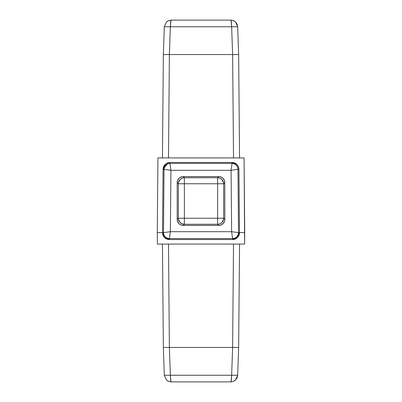 <?xml version="1.0" encoding="UTF-8"?>
<svg xmlns="http://www.w3.org/2000/svg" width="402" height="402" viewBox="0 0 402 402"><rect width="100%" height="100%" fill="white"/><g stroke="black" fill="none" stroke-linecap="round" stroke-linejoin="round"><path stroke-width="0.6" d="M164.247 165.478L163.609 166.659L163.066 169.282L162.514 232.597L164.508 237.507L166.745 239.014L164.508 237.512L163.021 235.26L162.514 232.597L157.277 232.597L157.931 157.931L244.069 157.931L244.723 232.597L239.486 232.597L244.723 232.597L244.622 244.069L157.378 244.069L244.622 244.069L244.069 157.931L157.931 157.931L157.277 232.597L162.514 232.597L163.021 235.255M224.386 180.387L223.045 178.342L224.386 180.387L224.813 182.603L224.813 219.397L224.386 221.613L224.813 219.397L224.813 182.603L223.663 183.754L223.663 218.246L224.813 219.397L223.663 218.246A6.03 6.03 -45 0 1 217.633 224.276L184.367 224.276L183.217 225.427L181 224.999L179.257 223.939A6.03 6.03 0 0 1 177.619 221.638M178.955 178.342L177.614 180.387L177.187 182.603L177.614 180.387L178.955 178.342L181 177.001L183.217 176.573L218.783 176.573L220.999 177.001L223.045 178.342M177.614 221.613L178.955 223.658L177.614 221.613L177.187 219.397L177.187 182.603L177.187 219.397L178.337 218.246L178.337 183.754L177.187 182.603L178.337 183.754A6.03 6.03 135 0 1 184.367 177.724L217.633 177.724L218.783 176.573L183.217 176.573L184.367 177.724L183.217 176.573A6.03 6.03 0 0 0 177.187 182.603A6.03 6.03 0 0 1 177.599 180.413M224.381 221.638A6.03 6.03 0 0 1 222.743 223.939L224.386 221.613L223.045 223.658L220.999 224.999L218.783 225.427L183.217 225.427L218.783 225.427L217.633 224.276L218.783 225.427A6.03 6.03 0 0 0 224.813 219.397A6.03 6.03 0 0 1 224.401 221.587M235.858 163.599L234.673 162.971L232.044 162.453L169.956 162.453L167.332 162.971L169.956 162.453L169.945 163.423L232.054 163.423A5.914 5.904 44.8 0 1 237.964 169.282L238.934 169.277L237.964 169.282L238.517 232.617L239.486 232.602L238.934 169.282L238.391 166.659L238.934 169.282L239.486 232.597L238.979 235.255L237.492 237.507L238.979 235.255M237.753 165.478L236.899 164.448L238.391 166.659M167.332 162.971L165.101 164.448L166.142 163.599M166.745 239.014L169.403 239.547L232.597 239.547L235.25 239.019L232.597 239.547L169.403 239.547L169.393 238.577L169.398 239.547A6.889 6.889 -134.7 0 1 162.514 232.602L163.066 169.282L163.604 166.664L165.101 164.448M169.257 239.547L169.488 239.064M236.823 164.378L232.049 162.453C236.205 162.855 238.502 165.132 238.934 169.277C238.497 165.127 236.2 162.85 232.049 162.453L232.054 163.423L232.049 162.453L234.667 162.971L236.894 164.448M237.492 237.507L239.486 232.597A6.889 6.889 -45.3 0 1 232.602 239.547L232.607 238.577L232.602 239.547L237.492 237.507L235.255 239.014M157.277 232.597L157.378 244.069L157.277 232.597M239.004 232.512L238.517 232.617A5.914 5.904 134.7 0 1 232.607 238.577L169.393 238.577A5.914 5.904 -134.7 0 1 163.483 232.617L162.514 232.602L163.483 232.617L164.036 169.282L163.066 169.277C163.503 165.127 165.8 162.85 169.951 162.453L232.044 162.453L231.959 162.936M170.915 170.307L170.378 231.693L231.622 231.693L231.085 170.307L170.915 170.307L231.085 170.307L232.054 163.423C235.617 163.77 237.587 165.719 237.964 169.282L231.085 170.307L231.622 231.693L238.517 232.617L237.964 169.282L231.085 170.307L232.054 163.423L169.945 163.423L169.951 162.453C165.795 162.855 163.503 165.132 163.066 169.277L164.036 169.282A5.914 5.904 -44.8 0 1 169.945 163.423L170.915 170.307L164.036 169.282C164.413 165.719 166.383 163.77 169.945 163.423L170.915 170.307L164.036 169.282L163.483 232.617L170.378 231.693L170.915 170.307M165.031 164.518L163.066 169.277L168.493 162.609M164.508 237.512L169.398 239.547L168.478 239.486M162.514 232.602L162.569 233.537M223.115 181.252L223.562 182.679L221.894 179.493L219.939 178.186L217.633 177.724L217.633 183.754L184.367 183.754L184.367 177.724L184.367 183.754L178.337 183.754L184.367 183.754L184.367 218.246L184.367 183.754L217.633 183.754L217.633 218.246L184.367 218.246L217.633 218.246L217.633 224.276L217.633 218.246L223.663 218.246L217.633 218.246L217.633 183.754L223.663 183.754L224.813 182.603A6.03 6.03 0 0 0 218.783 176.573L217.633 177.724A6.03 6.03 -135 0 1 223.663 183.754L223.663 218.246M238.517 232.617C238.19 236.23 236.22 238.215 232.607 238.577L231.622 231.693L170.378 231.693L169.393 238.577L232.607 238.577L231.622 231.693L238.517 232.617M170.378 231.693L163.483 232.617C163.81 236.23 165.78 238.215 169.393 238.577L170.378 231.693M179.237 221.407L178.438 219.321L180.106 222.507L182.061 223.813L184.367 224.276A6.03 6.03 45 0 1 178.337 218.246L177.187 219.397A6.03 6.03 0 0 0 183.217 225.427L184.367 224.276L184.367 218.246L184.367 224.276L218.221 224.246L219.939 223.813L221.894 222.507L223.562 219.321L222.763 221.407M178.337 218.246L184.367 218.246L178.337 218.246L178.337 183.754M178.885 181.252L178.438 182.679L180.106 179.493L182.061 178.186L183.779 177.754L217.633 177.724L217.633 183.754L223.663 183.754M232.617 54.556L169.383 54.556L168.483 157.931L169.383 54.556L232.622 54.556L231.647 26.753L170.353 26.753L169.383 54.556L163.353 54.556L164.323 26.753L163.353 54.556L169.378 54.556L163.353 54.556L162.453 157.931L163.353 54.556L169.378 54.556L170.353 26.753L164.323 26.753L231.647 26.753L232.622 54.556L233.517 157.931L232.617 54.556M238.647 54.556L239.547 157.931L238.647 54.556L232.622 54.556L238.647 54.556L237.677 26.753L238.647 54.556L232.622 54.556L238.647 54.556M231.105 20.577L231.647 26.753L237.677 26.753L231.647 26.753L231.386 22.035L230.788 20.1L233.276 20.562L230.788 20.1L171.212 20.1L170.614 22.035L170.353 26.738M223.14 178.438L223.14 178.438A6.03 6.03 0 0 1 224.381 180.362M178.86 178.438L178.86 178.438A6.03 6.03 0 0 0 177.619 180.362M233.276 20.562L235.577 22.035L233.351 20.592L230.788 20.1L233.371 20.602L235.577 22.035L237.677 26.753L237.044 24.1L235.582 22.04L237.677 26.753M230.843 20.1L171.212 20.1L168.629 20.602L166.423 22.035L164.323 26.753L166.423 22.035L168.724 20.562L171.212 20.1L168.724 20.562L166.423 22.035L164.323 26.748M235.567 22.025L233.793 20.788M170.895 20.577L170.353 26.753M231.386 22.035L231.647 26.753M170.614 22.035L170.704 21.422M168.192 20.798L167.941 20.924L168.192 20.798M166.433 22.025L168.207 20.788M163.157 168.217L163.066 169.277L163.549 169.373M166.895 239.074L164.74 237.733M167.182 163.031L165.172 164.383M168.473 162.614L167.428 162.931M167.237 163.011L165.177 164.378M165.041 164.513L163.704 166.438M163.619 166.629L163.237 167.79M238.331 166.518L236.959 164.513M238.763 167.8L238.436 166.76M238.351 166.569L236.969 164.518M236.833 164.383L234.894 163.066M234.703 162.986L233.537 162.614M233.11 162.534L232.049 162.453M239.486 232.657L239.436 233.497M237.431 237.567L235.26 239.014L237.25 237.738M235.23 239.024L233.954 239.416M239.486 232.602L239.436 233.517M233.502 239.491L232.657 239.547M224.401 180.413A6.03 6.03 0 0 1 224.813 182.568M177.599 221.587A6.03 6.03 0 0 1 177.187 219.432M236.416 232.336L235.597 232.225M233.662 169.925L235.054 169.714M235.868 169.594L237.964 169.282M231.758 165.523L231.642 166.338M170.548 167.729L170.363 166.383M170.242 165.523L169.945 163.423M169.694 236.476L169.81 235.662M231.989 234.271L232.19 235.652M232.306 236.476L232.607 238.577M166.132 169.594L166.946 169.714M167.795 232.039L166.478 232.215M165.584 232.336L163.483 232.617M231.105 381.423L231.647 375.247L170.353 375.247L170.614 379.965L170.353 375.247L164.323 375.247L166.423 379.965L164.323 375.247L170.353 375.247L169.378 347.444L163.353 347.444L162.453 244.069L163.353 347.444L169.378 347.444L163.353 347.444L164.323 375.247L163.353 347.444L169.383 347.444L168.483 244.069L169.383 347.444L232.617 347.444L233.517 244.069L232.617 347.444L169.378 347.444L170.353 375.247L231.647 375.247L232.622 347.444L238.647 347.444L237.677 375.247L238.647 347.444L232.622 347.444L238.647 347.444L239.547 244.069L238.647 347.444L232.622 347.444L231.647 375.247L237.677 375.247L235.567 379.975L237.677 375.267L231.647 375.262M233.19 381.468L230.788 381.9L171.212 381.9L230.788 381.9L233.276 381.438L235.577 379.965L237.044 377.9L237.677 375.247L235.577 379.965L233.276 381.438L230.788 381.9L233.371 381.397L235.577 379.965L233.793 381.212M230.788 381.9L231.296 380.578M170.88 381.367L170.78 380.98M231.386 379.965L231.647 375.247M170.614 379.965L171.212 381.9L168.724 381.438L171.212 381.9L168.724 381.438L166.423 379.965L168.724 381.438M170.895 381.423L170.353 375.247M168.81 381.468L166.423 379.965L164.323 375.257M168.785 20.542L171.212 20.1M171.157 381.9L168.629 381.397M166.433 379.975L168.207 381.212"/></g></svg>
